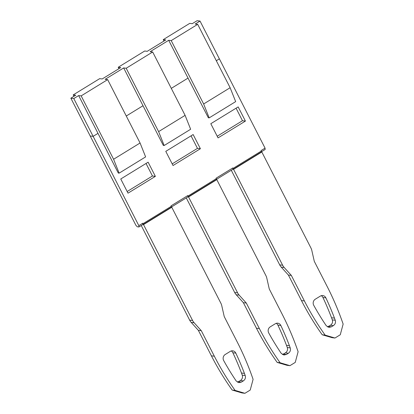 <?xml version="1.0" encoding="UTF-8"?>
<svg xmlns="http://www.w3.org/2000/svg" width="414" height="414" viewBox="0 0 414 414"><rect width="100%" height="100%" fill="white"/><g stroke="black" fill="none" stroke-linecap="round" stroke-linejoin="round"><path stroke-width="0.62" d="M118.942 68.677L118.223 67.265L144.703 51.01L147.224 51.32L165.76 39.941L163.245 39.63L189.731 23.37L192.246 23.681L197.1 20.7L200.034 21.062L219.373 58.855L216.315 60.734L219.373 58.855L265.063 148.14L261.094 150.577L261.332 151.048L233.082 168.389L232.844 167.918L232.937 169.259L216.362 179.433M289.95 365.66L295.244 362.41L298.116 351.719A279.145 257.332 -83 0 0 282.317 314.474L269.26 288.967L266.813 278.146A10.904 10.05 -83 0 0 265.86 275.517L216.796 179.629L188.546 196.971L237.61 292.858A10.904 10.05 -83 0 0 239.163 295.12L236.228 294.758L243.375 302.696L256.426 328.204A279.145 257.332 97 0 0 277.183 362.405L287.011 365.303L289.95 365.66L280.123 362.762A279.145 257.332 -83 0 1 259.366 328.566L246.309 303.053L239.163 295.12M171.339 207.067L187.915 196.893L187.821 195.553L188.059 196.029L216.31 178.688L216.377 179.578L216.796 179.629M216.31 178.688L216.067 178.211L232.844 167.918M70.861 98.196L135.885 225.273L137.241 226.763L138.918 226.97L138.825 225.63L93.134 136.346L90.2 135.989L93.134 136.346L97.989 133.365L93.134 136.346L73.795 98.558L70.861 98.196L75.715 95.215L73.2 94.904L99.681 78.65L102.201 78.955L120.738 67.575L118.223 67.265M191.206 322.397L198.353 330.331L201.287 330.693L194.14 322.76L191.206 322.397A10.904 10.05 97 0 1 189.653 320.136L141.246 225.542M198.353 330.331L211.404 355.843A279.145 257.332 97 0 0 232.161 390.04L241.988 392.938L244.928 393.3L235.1 390.402L232.161 390.04M236.228 294.758A10.904 10.05 97 0 1 234.676 292.496L186.269 197.908M281.251 267.123L288.398 275.056L291.332 275.419L284.185 267.48L281.251 267.123A10.904 10.05 97 0 1 279.698 264.862L231.291 170.268M288.398 275.056L301.449 300.564A279.145 257.332 97 0 0 322.206 334.766L332.038 337.664L334.973 338.026L340.267 334.771L343.139 324.079A279.145 257.332 -83 0 0 327.339 286.835L314.288 261.327L311.835 250.511A10.904 10.05 -83 0 0 310.883 247.877L261.819 151.995L233.568 169.336L282.633 265.219A10.904 10.05 -83 0 0 284.185 267.48M217.21 136.237L242.485 120.722L236.073 108.199M127.165 191.516L152.44 176.002L146.028 163.473M276.267 323.318A4.363 4.021 -83 0 1 277.835 324.995A4.363 4.021 -83 0 1 277.897 325.119A272.603 251.303 -83 0 1 286.509 345.39L287.29 347.527C287.916 349.747 287.295 351.533 285.427 352.894L282.467 354.539M231.245 350.953A4.363 4.021 -83 0 1 232.813 352.635A4.363 4.021 -83 0 1 232.875 352.759A272.603 251.303 -83 0 1 241.481 373.03L242.268 375.167C242.894 377.387 242.273 379.172 240.405 380.528L237.445 382.179M321.29 295.679A4.363 4.021 -83 0 1 322.858 297.356A4.363 4.021 -83 0 1 322.92 297.48A272.603 251.303 -83 0 1 331.531 317.755L332.318 319.887C332.944 322.108 332.323 323.898 330.45 325.254L327.49 326.9M191.051 135.839L197.462 148.362L172.188 163.877M209.179 117.876L235.664 101.616L230.127 87.721L203.641 103.976L209.179 117.876L208.34 117.773L188.034 78.091L171.292 88.368L188.034 78.091L168.695 40.298L150.158 51.678L152.673 51.988L185.105 115.356L158.619 131.616L126.192 68.248L152.673 51.988M126.192 68.248L123.672 67.937L143.011 105.73L126.27 116.008L143.011 105.73L163.318 145.412L164.156 145.516L158.619 131.616M187.821 195.553L171.044 205.851L171.287 206.322L143.037 223.663L143.104 224.559L143.523 224.611L192.588 320.498A10.904 10.05 -83 0 0 194.14 322.76M138.918 226.97L142.892 224.533L142.794 223.193L143.037 223.663M142.794 223.193L138.825 225.63M238.169 106.915L245.419 121.085L218.054 137.883L210.804 123.714L238.169 106.915M148.124 162.19L155.374 176.364L128.009 193.162L120.753 178.988L148.124 162.19M200.397 148.724L193.147 134.55L165.781 151.353L173.031 165.522L200.397 148.724L197.462 148.362M261.389 151.793L265.162 149.48L265.063 148.14M261.332 151.048L261.4 151.943L261.819 151.995M334.973 338.026L325.145 335.128L322.206 334.766M325.145 335.128A279.145 257.332 -83 0 1 304.388 300.926L291.332 275.419M233.082 168.389L233.149 169.285L233.568 169.336M261.4 151.943L233.149 169.285M332.318 319.887L335.252 320.25C335.878 322.47 335.257 324.255 333.389 325.616L331.433 326.817L328.913 327.386L326.279 325.756L325.026 323.908A272.603 251.303 97 0 1 313.729 305.284A4.363 4.021 97 0 1 313.667 305.165A4.363 4.021 97 0 1 315.266 299.219L320.332 296.108A4.363 4.021 97 0 1 322.796 295.555A4.363 4.021 97 0 1 325.797 297.718A4.363 4.021 97 0 1 325.859 297.842A272.603 251.303 97 0 1 334.465 318.112L331.531 317.755M335.252 320.25L334.465 318.112M188.059 196.029L188.127 196.919L188.546 196.971M216.377 179.578L188.127 196.919M275.31 323.743L270.238 326.853A4.363 4.021 97 0 0 268.645 332.799A4.363 4.021 97 0 0 268.707 332.923A272.603 251.303 97 0 0 280.004 351.548L281.256 353.396L283.885 355.021L286.41 354.456L288.367 353.251C290.235 351.895 290.856 350.109 290.23 347.889L289.443 345.752A272.603 251.303 97 0 0 280.832 325.482A4.363 4.021 97 0 0 280.775 325.357A4.363 4.021 97 0 0 277.773 323.194A4.363 4.021 97 0 0 275.31 323.743M280.123 362.762L277.183 362.405M243.375 302.696L246.309 303.053M171.287 206.322L171.349 207.217L171.769 207.269L220.838 303.157A10.904 10.05 -83 0 1 221.79 305.786L224.238 316.601L237.294 342.114A279.145 257.332 -83 0 1 253.094 379.353L250.222 390.05L244.928 393.3M235.1 390.402A279.145 257.332 -83 0 1 214.338 356.2L201.287 330.693M171.349 207.217L143.104 224.559M171.769 207.269L143.523 224.611M235.809 353.116A4.363 4.021 97 0 0 235.752 352.992A4.363 4.021 97 0 0 232.751 350.834A4.363 4.021 97 0 0 230.282 351.382L225.216 354.493A4.363 4.021 97 0 0 223.622 360.439A4.363 4.021 97 0 0 223.684 360.563A272.603 251.303 97 0 0 234.981 379.183L236.234 381.035L238.862 382.66L241.383 382.091L243.344 380.89C245.212 379.534 245.833 377.744 245.207 375.524L244.42 373.392A272.603 251.303 97 0 0 235.809 353.116L232.875 352.759M242.485 120.722L245.419 121.085M152.44 176.002L155.374 176.364M200.034 21.062L195.18 24.043L197.695 24.348L171.215 40.608L168.695 40.298M123.672 67.937L105.135 79.317L107.65 79.628L140.077 142.996L113.596 159.255L119.134 173.15L145.619 156.896L140.077 142.996M73.795 98.558L78.65 95.577L81.165 95.882L107.65 79.628M78.65 95.577L118.295 173.047L119.134 173.15M81.165 95.882L113.596 159.255M73.92 96.317L73.2 94.904M163.245 39.63L163.965 41.038M185.105 115.356L190.642 129.256L164.156 145.516M203.641 103.976L171.215 40.608M230.127 87.721L197.695 24.348M301.449 300.564L304.388 300.926M279.698 264.862L282.633 265.219M328.493 326.455L331.433 326.817M333.389 325.616L330.45 325.254M322.92 297.48L325.859 297.842M234.676 292.496L237.61 292.858M256.426 328.204L259.366 328.566M277.897 325.119L280.832 325.482M289.443 345.752L286.509 345.39M287.29 347.527L290.23 347.889M288.367 353.251L285.427 352.894M283.471 354.094L286.41 354.456M211.404 355.843L214.338 356.2M189.653 320.136L192.588 320.498M244.42 373.392L241.481 373.03M242.268 375.167L245.207 375.524M243.344 380.89L240.405 380.528M238.448 381.729L241.383 382.091"/></g></svg>
